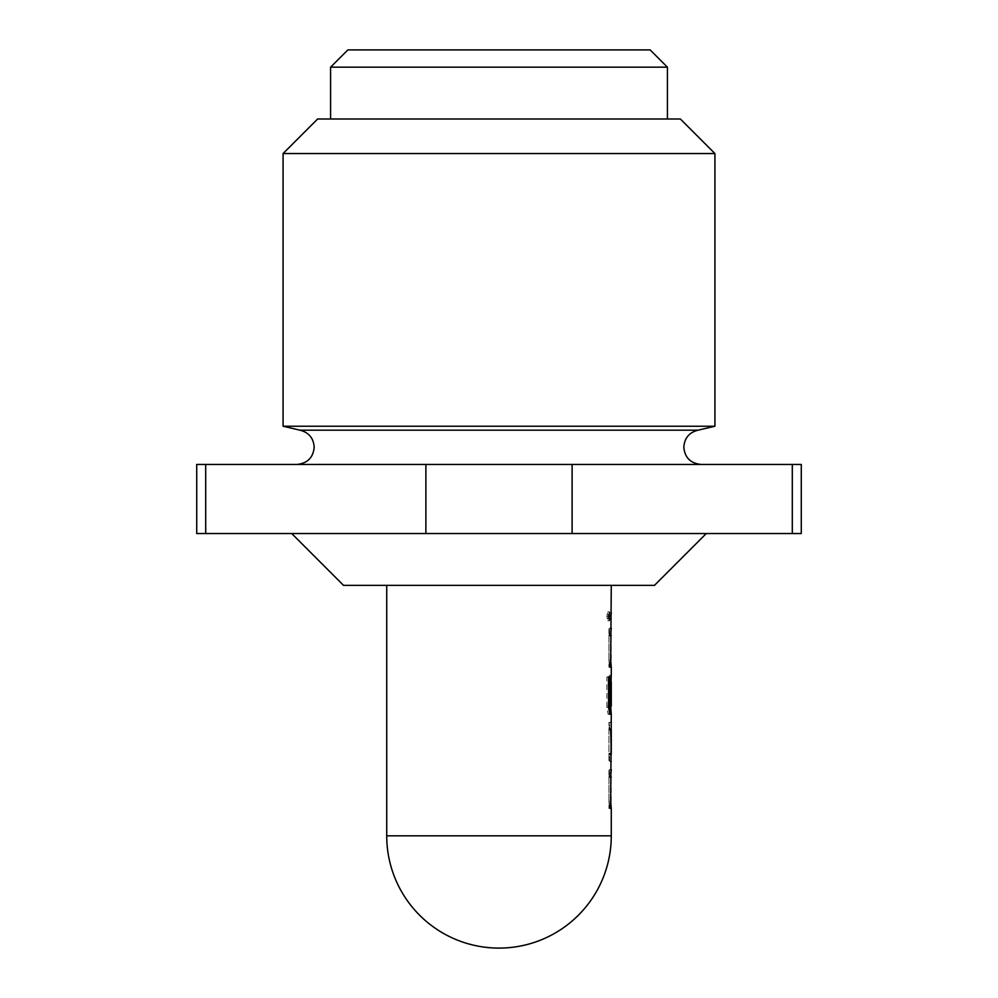 <?xml version="1.0" encoding="UTF-8"?>
<svg xmlns="http://www.w3.org/2000/svg" width="998" height="998" viewBox="0 0 998 998"><rect width="100%" height="100%" fill="white"/><g stroke="black" fill="none" stroke-linecap="round" stroke-linejoin="round"><path stroke-width="0.75" stroke-dasharray="4.99 3.74" d="M608.555 616.302L609.454 620.806L610.177 616.302L609.454 611.811L608.555 616.302L606.871 616.302L607.757 620.806L608.468 616.302L607.757 611.811L606.871 616.302M641.901 464.457L296.905 464.457L641.901 464.457M386.725 585.364L611.275 585.364L386.725 585.364M611.275 612.672L608.942 612.672L608.942 619.933L611.275 619.933M611.275 628.154L609.441 628.154L608.942 634.915L610.651 634.915L610.651 660.302L608.942 660.302L609.441 667.076L611.275 667.076M611.213 675.297L609.441 675.297L608.942 682.071L608.942 707.457L610.651 707.457M610.664 681.746L610.651 706.197M608.942 707.457L609.441 714.219L611.275 714.219M611.275 722.44L611.275 729.7M611.275 753.914L611.275 761.362M611.275 769.583L609.441 769.583L608.942 776.357L610.651 776.357L610.651 801.743L608.942 801.743L609.441 808.517L611.275 808.517M611.275 801.257L611.275 777.055M611.275 706.197L611.275 681.821M680.362 118.987L317.638 118.987M283.083 153.542L714.917 153.542M650.135 49.9L347.865 49.9M330.588 67.178L667.413 67.178M283.083 426.233L714.917 426.233M618.086 118.987L330.588 118.987L618.086 118.987M343.537 585.364L654.463 585.364M645.569 533.543L291.728 533.543L645.569 533.543M299.899 430.175L698.101 430.175M792.3 533.543L792.3 464.457L572.116 464.457L572.116 533.543L801.282 533.543M792.3 464.457L801.282 464.457M196.718 464.457L205.7 464.457L205.7 533.543L572.116 533.543M196.718 533.543L205.7 533.543M425.884 533.543L425.884 464.457L572.116 464.457M425.884 464.457L205.7 464.457M611.275 659.828L611.275 635.614M610.639 619.933L608.93 619.933L608.93 612.672L610.639 612.672M610.639 667.076L608.93 667.076L608.93 628.154L610.639 628.154M611.188 635.888L609.454 635.888L608.93 635.402L610.639 635.402M608.942 634.915L608.942 660.302M609.553 713.757L608.131 714.219L606.871 707.457L606.871 676.993L608.206 676.993L608.555 705.698M608.206 676.993L609.915 676.993M606.871 676.993L608.555 676.993M606.871 707.457L608.555 707.457M608.131 714.219L609.84 714.219M608.942 682.071L610.651 682.071L608.93 682.071L609.429 675.297L611.163 675.297M608.206 705.698L609.479 706.172L609.466 681.759L608.93 702.854L610.639 702.854M608.93 702.854L608.93 682.071M609.454 702.854L611.175 702.854M611.188 682.245L609.516 681.746M609.541 706.197L611.2 706.172M610.651 722.44L608.942 722.44L608.942 761.362L608.93 729.214L609.429 722.44L611.163 722.44M608.93 729.214L610.639 729.214M608.93 754.6L610.639 754.6M611.175 753.627L609.454 753.627L608.942 754.114L610.651 754.114M610.639 808.517L608.93 808.517L608.93 769.583L610.639 769.583M611.188 777.317L609.454 777.317L608.93 776.843L610.639 776.843M608.942 776.357L608.942 801.743M610.177 616.302L608.468 616.302M611.275 835.825L386.725 835.825M609.454 620.806L607.757 620.806M609.553 619.933L609.553 612.672M609.454 611.811L607.757 611.811M610.888 635.389L609.167 635.389M609.553 667.076L609.553 659.828M609.553 635.614L609.553 628.154M609.553 681.821L609.553 675.297M610.901 754.126L609.179 754.126M609.553 761.362L609.553 753.914M609.553 729.7L609.553 722.44M610.888 776.818L609.167 776.818M609.553 808.517L609.553 801.257M609.553 777.055L609.553 769.583"/><path stroke-width="1.5" d="M386.725 585.364L386.725 835.825L611.275 835.825L611.275 808.517L610.639 808.517L611.275 714.219L609.84 714.219L608.555 707.457L608.555 676.993L609.915 676.993L609.915 705.698L611.275 706.197L611.275 681.821L610.639 702.854L611.213 675.297M611.275 777.055L610.639 776.843L611.275 769.583M611.275 681.821L609.516 681.746M611.275 675.297L611.275 667.076L610.639 667.076L611.275 585.364M611.275 635.614L610.639 635.402L611.275 628.154M611.275 612.672L610.651 619.933M610.651 659.828L611.275 667.076M611.163 675.297L610.651 682.071M610.651 706.197L611.275 714.219M611.275 722.44L610.651 722.44M610.651 728.777L611.275 753.914L611.275 729.7M611.275 753.914L610.651 755.024M610.651 761.362L611.275 761.362M610.651 801.257L611.275 808.517M609.553 713.757L609.541 706.197L611.2 706.172M283.083 153.542L317.638 118.987L680.362 118.987L714.917 153.542L283.083 153.542L283.083 426.233L714.917 426.233L714.917 153.542M330.588 67.178L347.865 49.9L650.135 49.9L667.413 67.178L330.588 67.178L330.588 118.987M706.272 533.543L654.463 585.364L343.537 585.364L291.728 533.543M714.917 426.233L698.101 430.175L299.899 430.175C308.769 432.396 313.522 438.072 314.183 447.179C313.247 457.571 307.496 463.334 296.905 464.457M572.116 533.543L572.116 464.457L801.282 464.457L801.282 533.543L196.718 533.543L196.718 464.457L425.884 464.457L425.884 533.543M792.3 464.457L792.3 533.543M205.7 533.543L205.7 464.457M572.116 464.457L425.884 464.457M609.441 667.076L611.163 667.076M608.206 676.993L609.915 676.993M609.479 706.172L608.206 705.698L609.915 705.698M608.942 707.457L610.651 707.457M609.454 702.854L611.175 702.854M609.466 681.759L611.2 681.759M609.454 753.627L611.175 753.627M609.466 729.7L611.2 729.7M698.101 430.175C689.231 432.396 684.478 438.072 683.817 447.179C684.753 457.571 690.504 463.334 701.095 464.457M386.725 835.825A112.275 112.275 0 0 0 499 948.1A112.275 112.275 0 0 0 611.275 835.825M667.413 67.178L667.413 118.987M299.899 430.175L283.083 426.233"/></g></svg>

